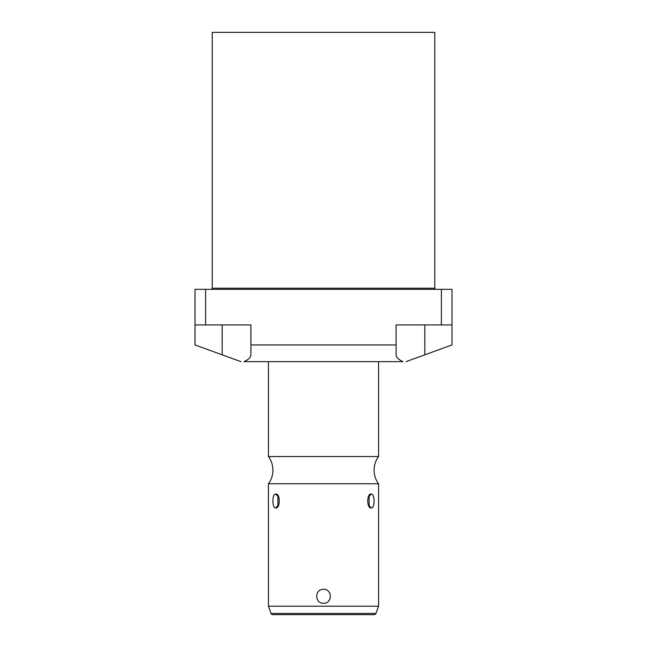 <?xml version="1.0" encoding="UTF-8"?>
<svg xmlns="http://www.w3.org/2000/svg" width="647" height="647" viewBox="0 0 647 647"><rect width="100%" height="100%" fill="white"/><g stroke="black" fill="none" stroke-linecap="round" stroke-linejoin="round"><path stroke-width="0.97" d="M434.768 32.35L212.232 32.35L212.232 288.222L212.232 32.35L434.768 32.35L434.768 288.222L434.768 32.35M403.057 361.641L243.943 361.641C248.48 359.675 250.801 357.403 250.89 354.831L250.89 344.94L396.11 344.94L396.11 324.931L441.391 324.931L441.391 289.322L205.609 289.322L205.609 324.931L250.89 324.931L250.89 354.831C250.801 357.403 248.48 359.675 243.943 361.641L403.057 361.641C398.52 359.675 396.199 357.403 396.11 354.831L396.11 324.931L441.391 324.931L441.391 289.322L451.986 289.322L451.986 344.94L424.82 354.831L424.82 324.931L424.82 354.831L451.986 344.94L451.986 324.931L441.391 324.931L451.986 324.931L451.986 289.322L205.609 289.322L205.609 324.931L195.014 324.931L195.014 289.322L205.609 289.322L195.014 289.322L195.014 344.94L195.014 324.931L250.89 324.931L250.89 344.94L396.11 344.94L396.11 354.831C396.199 357.403 398.52 359.675 403.057 361.641M434.768 288.222L212.232 288.222A1.1 1.1 0 0 1 211.132 289.322A1.1 1.1 0 0 0 212.232 288.222L434.768 288.222A1.1 1.1 0 0 0 435.868 289.322A1.1 1.1 0 0 1 434.768 288.222M222.18 324.931L222.18 354.831L240.902 361.641L195.014 344.94L222.18 354.831L222.18 324.931M406.098 361.641L424.82 354.831L406.098 361.641M378.568 361.641L378.568 456.556L268.432 456.556L268.432 361.641L268.432 456.556A22.904 22.904 0 0 1 268.432 483.762L378.568 483.762A22.904 22.904 0 0 1 378.568 456.556L268.432 456.556A22.904 22.904 0 0 1 268.432 483.762L378.568 483.762L378.568 606.207L268.432 606.207L268.432 483.762L268.432 606.207L378.568 606.207L378.568 483.762A22.904 22.904 0 0 1 378.568 456.556L378.568 361.641M371.192 507.968C375.058 508.542 375.034 493.426 371.192 494.017C366.582 493.451 366.614 508.566 371.192 507.968C375.09 508.17 375.09 493.823 371.192 494.017L368.038 497.656L371.192 494.017L369.089 495.416L369.089 506.577L371.192 507.968L368.038 504.328L371.192 507.968M275.808 507.968C280.418 508.542 280.386 493.426 275.808 494.017C271.942 493.451 271.966 508.566 275.808 507.968L277.911 506.577L277.911 495.416L275.808 494.017L278.962 497.656L275.808 494.017C271.91 493.823 271.91 508.17 275.808 507.968L278.962 504.328L275.808 507.968M323.5 603.271C332.518 603.594 332.558 589.045 323.5 589.32C314.491 588.988 314.45 603.562 323.5 603.271C332.518 603.594 332.558 589.045 323.5 589.32C314.491 588.988 314.45 603.562 323.5 603.271M272.791 614.65L374.209 614.65L272.791 614.65A1.836 1.836 0 0 1 271.069 613.445L375.931 613.445A1.836 1.836 0 0 1 374.209 614.65A1.836 1.836 0 0 0 375.931 613.445L271.069 613.445L268.432 606.207L271.069 613.445A1.836 1.836 0 0 0 272.791 614.65M378.568 606.207L375.931 613.445L378.568 606.207"/></g></svg>
